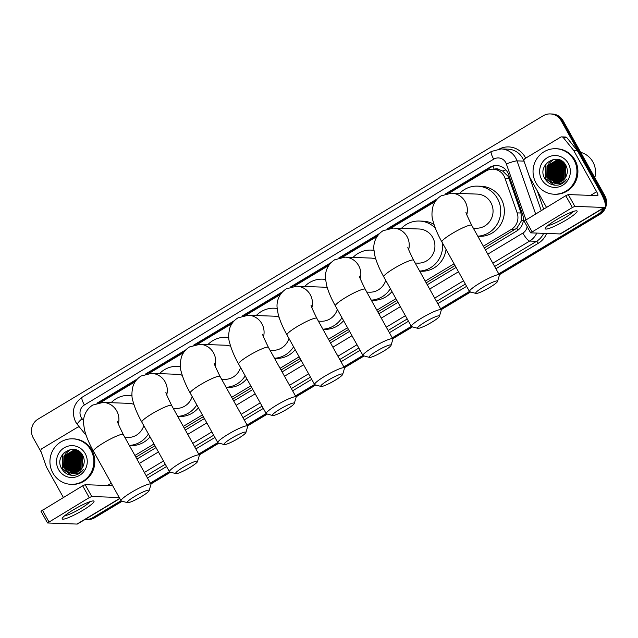 <?xml version="1.0" encoding="UTF-8"?>
<svg xmlns="http://www.w3.org/2000/svg" width="638" height="638" viewBox="0 0 638 638"><rect width="100%" height="100%" fill="white"/><g stroke="black" fill="none" stroke-linecap="round" stroke-linejoin="round"><path stroke-width="0.96" d="M484.322 247.935L516.764 228.237L521.254 221.043L521.079 213.02L508.901 178.281L507.912 176.128L502.648 171.008L499.219 169.66A4.554 4.394 -87.9 0 0 494.586 169.245M483.357 246.204L511.341 229.393A13.661 13.175 -87.9 0 0 517.147 212.877L504.969 178.146A13.661 13.175 -87.9 0 0 504.004 175.984A13.661 13.175 -87.9 0 0 493.086 169.19A13.661 13.175 -87.9 0 0 486.012 171.024L449.008 193.242M493.086 169.19L496.707 169.317A13.661 13.175 92.1 0 1 499.219 169.66M135.878 457.183L154.97 445.723M184.262 428.13L203.355 416.662M232.647 399.069L251.739 387.609M281.039 370.016L300.123 358.548M329.423 340.955L348.515 329.495M377.808 311.902L396.9 300.434M426.2 282.841L455.022 265.528M134.913 455.452L154.005 443.984M183.297 426.391L202.39 414.931M231.682 397.338L250.774 385.87M280.074 368.278L299.158 356.817M328.458 339.225L347.55 327.757M376.843 310.164L395.935 298.704M425.235 281.111L454.057 263.797M435.26 201.504L390.887 228.149M377.138 236.403L342.494 257.21M328.753 265.464L294.11 286.263M280.361 294.517L245.726 315.324M231.977 323.578L197.341 344.376M183.592 352.639L148.949 373.437M135.208 381.691L100.565 402.498M485.374 249.833L516.804 230.964A13.661 13.175 -87.9 0 0 522.602 214.448L508.606 174.501A13.661 13.175 -87.9 0 0 507.633 172.348A13.661 13.175 -87.9 0 0 496.715 165.545A13.661 13.175 -87.9 0 0 489.641 167.379L445.404 193.952M447.15 193.513L490.614 167.419A13.661 13.175 92.1 0 1 497.193 165.577M41.231 452.214L33.208 437.804A13.661 13.175 92.1 0 1 38.041 419.134L543.209 115.765A13.661 13.175 92.1 0 1 550.283 113.931A13.661 13.175 92.1 0 1 561.201 120.734L602.854 195.579A13.661 13.175 92.1 0 1 604.569 201.265M603.381 208.179A13.661 13.175 92.1 0 1 598.021 214.248L498.749 273.861M121.013 500.71L92.853 517.617A13.661 13.175 92.1 0 1 85.787 519.452A13.661 13.175 92.1 0 1 85.117 519.412M469.456 291.454L440.627 308.768M411.335 326.361L392.242 337.829M362.942 355.422L343.858 366.882M314.558 384.475L295.466 395.943M266.174 413.536L247.081 424.996M217.789 442.597L198.697 454.057M169.397 471.649L150.313 483.118M550.283 113.931L552.213 114.003A13.661 13.175 92.1 0 1 563.131 120.805L604.792 195.651L603.827 195.611A13.661 13.175 92.1 0 1 605.406 204.678A13.661 13.175 92.1 0 0 603.827 195.611L562.166 120.765L603.827 195.611L602.854 195.579M604.688 207.398A13.661 13.175 92.1 0 1 598.994 214.288L499.012 274.324L598.994 214.288A13.661 13.175 92.1 0 0 604.688 207.398M551.248 113.971A13.661 13.175 92.1 0 1 562.166 120.765A13.661 13.175 92.1 0 0 551.248 113.971M122.185 501.237L94.791 517.689L93.826 517.649A13.661 13.175 92.1 0 1 86.752 519.484A13.661 13.175 92.1 0 0 93.826 517.649L121.483 501.045L93.826 517.649L92.853 517.617M469.927 291.789L440.882 309.231L469.927 291.789M411.797 326.696L392.498 338.292L411.797 326.696M363.413 355.757L344.113 367.344L363.413 355.757M315.028 384.81L295.729 396.405L315.028 384.81M266.636 413.871L247.337 425.458L266.636 413.871M218.252 442.931L198.952 454.519L218.252 442.931M169.868 471.984L150.568 483.572L169.868 471.984M437.58 198.649L387.274 228.859M379.458 233.556L338.89 257.911M331.066 262.609L290.505 286.972M282.682 291.67L242.121 316.025M234.298 320.723L193.729 345.086M185.913 349.784L145.344 374.139M137.521 378.836L96.96 403.2M136.931 459.081L156.023 447.621M185.323 430.028L204.407 418.56M233.707 400.967L252.8 389.507M282.092 371.914L301.184 360.446M330.476 342.853L349.568 331.393M378.868 313.8L397.96 302.332M427.253 284.739L456.082 267.426M98.707 402.769L136.317 380.176M147.091 373.709L184.709 351.123M195.475 344.656L233.093 322.062M243.868 315.595L281.478 293.009M292.252 286.534L329.862 263.949M340.636 257.481L378.254 234.888M389.021 228.42L436.376 199.989M604.792 195.651A13.661 13.175 92.1 0 1 599.959 214.32L499.267 274.787M470.629 291.989L441.145 309.693M412.499 326.895L392.753 338.754M364.115 355.948L344.368 367.807M315.73 385.009L295.984 396.868M267.346 414.062L247.592 425.921M218.954 443.123L199.208 454.982M170.569 472.176L150.823 484.035M94.791 517.689A13.661 13.175 92.1 0 1 87.717 519.523L85.787 519.452M556.368 219.767A18.215 2.568 -29.1 0 1 576.313 210.803A18.215 2.568 -29.1 0 1 566.034 220.118A18.215 2.568 -29.1 0 1 545.466 227.973A18.215 2.568 -29.1 0 1 556.368 219.767M548.018 225.437A14.57 2.058 150.9 0 0 564.056 218.268A14.57 2.058 150.9 0 0 572.812 211.641M546.447 207.302L529.604 177.045A2.281 2.193 -87.9 0 1 529.444 176.686L524.053 161.302A2.281 2.193 -87.9 0 1 525.018 158.551L560.587 137.186A2.281 2.193 -87.9 0 1 561.767 136.883L565.396 137.011A2.281 2.193 92.1 0 1 566.991 137.824L577.143 150.353A2.281 2.193 92.1 0 1 577.358 150.68L600.286 191.871A18.215 4.099 -121 0 1 604.832 207.31A18.215 4.099 -121 0 1 604.218 207.454L574.854 206.393L572.35 207.509L565.77 195.699L568.275 194.574L597.646 195.635A4.554 1.021 59 0 0 597.798 195.595A4.554 1.021 59 0 0 596.658 191.735L573.729 150.544A2.281 2.193 -87.9 0 0 573.514 150.225L563.37 137.688A2.281 2.193 -87.9 0 0 561.767 136.883M604.832 207.31L560.706 233.811A18.215 4.099 -121 0 1 560.092 233.947L530.641 232.854L572.35 207.509M524.149 221.075L565.77 195.699M558.593 182.38A20.496 19.754 92.1 0 1 558.314 181.846M557.955 181.096A20.496 19.754 92.1 0 1 557.748 180.642M557.564 180.203A20.496 19.754 92.1 0 1 556.894 178.289M556.623 177.292A20.496 19.754 92.1 0 1 556.121 170.186M556.448 168.057A20.496 19.754 92.1 0 1 556.815 166.51M557.141 165.465A20.496 19.754 92.1 0 1 557.947 163.448M558.457 162.403A20.496 19.754 92.1 0 1 558.713 161.94M558.864 161.677A20.496 19.754 92.1 0 1 559.223 161.079M580.692 152.354A20.496 19.754 92.1 0 1 592.893 161.94A20.496 19.754 92.1 0 1 594.799 177.699M535.976 182.891A22.769 21.955 92.1 0 1 536.191 159.763A22.769 21.955 92.1 0 1 555.81 148.718A22.769 21.955 92.1 0 1 574.009 160.05A22.769 21.955 92.1 0 1 573.793 183.178A22.769 21.955 92.1 0 1 554.175 194.223A22.769 21.955 92.1 0 1 535.976 182.891M555.81 148.718L556.783 148.75A22.769 21.955 92.1 0 1 574.982 160.082A22.769 21.955 92.1 0 1 574.758 183.21A22.769 21.955 92.1 0 1 555.14 194.255L554.175 194.223M558.338 185.02C561.847 184.183 564.614 182.229 566.648 179.158C562.11 184.191 557.022 185.052 551.384 181.758A11.388 10.974 92.1 0 0 555.794 182.891A11.388 10.974 92.1 0 0 566.105 176.383C567.772 172.762 567.724 169.158 565.97 165.569C558.832 150.887 536.542 164.556 544.613 178.154C547.731 183.561 552.309 185.849 558.338 185.02M568.306 163.472A15.942 15.368 92.1 0 1 562.668 185.259A15.942 15.368 92.1 0 1 541.678 179.461A15.942 15.368 92.1 0 1 547.316 157.682A15.942 15.368 92.1 0 1 568.306 163.472M557.891 160.21L548.528 165.904L548.313 177.284L556.511 182.891M557.74 160.194L548.225 165.896L548.018 177.268L556.36 182.899M558.489 160.29L549.733 165.952L549.525 177.324L557.126 182.851M558.346 160.266L549.43 165.936L549.222 177.316L556.974 182.867M559.095 160.401L550.945 165.992L550.738 177.372L557.74 182.779M558.944 160.369L550.642 165.984L550.435 177.356L557.588 182.803M559.693 160.553L552.149 166.032L551.942 177.412L558.354 182.667M559.542 160.513L551.846 166.024L551.639 177.404L558.202 182.699M560.292 160.736L553.361 166.079L553.154 177.46L558.968 182.524M560.14 160.688L553.058 166.071L552.851 177.444L558.816 182.564M560.89 160.959L554.566 166.119L554.358 177.5L559.59 182.332M560.738 160.904L554.27 166.111L554.055 177.492L559.43 182.38M561.488 161.223L555.778 166.167L555.57 177.539L560.204 182.101M561.336 161.151L555.475 166.159L555.267 177.531L560.052 182.165M562.078 161.534L556.982 166.207L556.775 177.587L560.826 181.822M561.926 161.446L556.687 166.199L556.472 177.579L560.674 181.894M562.668 161.885L558.194 166.255L557.987 177.627L561.448 181.495M562.525 161.789L557.891 166.239L557.684 177.619L561.296 181.583M563.258 162.283L559.406 166.295L559.191 177.675L562.078 181.112M563.115 162.18L559.103 166.287L558.888 177.659L561.918 181.216M563.848 162.746L560.611 166.343L560.403 177.715L562.7 180.666M563.705 162.626L560.308 166.327L560.1 177.707L562.549 180.785M564.415 163.288L561.823 166.382L561.607 177.763L563.338 180.147M564.287 163.137L561.52 166.374L561.304 177.747L563.179 180.283M564.949 163.942L563.027 166.43L562.82 177.803L563.968 179.533M564.813 163.775L562.724 166.414L562.517 177.795L563.809 179.693M565.475 164.716L564.239 166.47L564.024 177.85L564.606 178.807M565.34 164.508L563.936 166.462L563.729 177.835L564.447 178.999M566.002 165.641L565.443 166.518L565.252 177.922M565.866 165.394L565.14 166.502L565.093 178.161M563.115 161.98L557.03 160.154L547.316 165.864L547.109 177.236L555.905 182.891M564.255 163.105L556.727 160.146L547.013 165.848L546.806 177.228L551.384 181.758M561.025 160.561L558.043 160.202M561.32 160.72L557.891 160.194M560.507 160.297L559.247 160.25M559.095 160.25L558.641 160.274M560.571 160.321L559.095 160.234M558.944 160.234L558.497 160.258M560.308 160.297L559.853 160.321M559.701 160.329L559.247 160.377M560.156 160.282L559.701 160.297M559.55 160.305L559.095 160.353M560.3 160.449L559.845 160.521M560.148 160.417L559.693 160.481M560.898 160.593L560.443 160.696M560.754 160.553L560.292 160.648M561.448 160.792L561.041 160.912M561.344 160.736L560.89 160.856M560.14 165.178L559.606 178.377M558.928 165.13L558.402 178.337M557.724 165.09L557.189 178.289M556.511 165.043L555.985 178.249M555.299 165.003L554.773 178.209M553.601 159.348L548.975 163.328M548.05 164.74L547.524 177.946M546.591 163.2L545.642 164.644L545.426 178.488L554.358 185.148M560.778 164.389L560.292 165.178L560.18 179.19M561.974 161.573L560.387 163.232M559.566 164.341L559.079 165.13L558.968 179.15M559.678 180.275L560.898 181.79M558.362 164.301L557.875 165.09L557.764 179.103M557.149 164.253L556.663 165.043L556.551 179.063M555.945 164.213L555.459 165.003L555.347 179.015M553.832 159.309L549.509 162.842M548.688 163.95L548.209 164.74L548.09 178.76M547.412 162.371L545.785 164.652L545.578 178.496L554.669 185.187M483.301 287.068A12.521 1.77 150.9 0 0 475.916 293.432A12.521 1.77 150.9 0 0 489.944 287.307A12.521 1.77 150.9 0 0 497.576 281.374A12.521 1.77 150.9 0 0 483.301 287.068M475.916 293.432L469.831 291.765A17.074 2.408 -29.1 0 1 469.512 291.55A17.074 2.408 -29.1 0 1 479.896 283.081A17.074 2.408 -29.1 0 1 499.355 274.938A17.074 2.408 -29.1 0 1 499.363 275.329L497.576 281.374M473.3 228.133L475.98 228.229A17.074 16.46 -87.9 0 0 490.694 219.943A17.074 16.46 -87.9 0 0 490.861 202.597A17.074 16.46 -87.9 0 0 477.208 194.096L451.513 193.17L441.193 195.81C437.285 198.266 434.59 201.608 433.122 205.843C431.615 211.936 431.591 217 433.043 221.043C434.733 227.463 437.684 234.425 441.879 241.914L469.512 291.55M459.559 193.466A25.049 24.148 92.1 0 1 477.495 186.137A25.049 24.148 92.1 0 1 497.512 198.601A25.049 24.148 92.1 0 1 477.774 236.18M477.495 186.137L481.124 186.264A25.049 24.148 92.1 0 1 501.141 198.729A25.049 24.148 92.1 0 1 500.902 224.169A25.049 24.148 92.1 0 1 479.313 236.323L477.83 236.267M425.171 321.975A12.521 1.77 150.9 0 0 417.786 328.339A12.521 1.77 150.9 0 0 431.822 322.214A12.521 1.77 150.9 0 0 439.454 316.281A12.521 1.77 150.9 0 0 425.171 321.975M417.786 328.339L411.701 326.672A17.074 2.408 -29.1 0 1 411.382 326.457A17.074 2.408 -29.1 0 1 421.774 317.987A17.074 2.408 -29.1 0 1 441.225 309.845A17.074 2.408 -29.1 0 1 441.241 310.235L439.454 316.281M415.171 263.039L417.85 263.135A17.074 16.46 -87.9 0 0 432.564 254.849A17.074 16.46 -87.9 0 0 432.731 237.503A17.074 16.46 -87.9 0 0 419.086 229.002L393.391 228.077L383.071 230.717C374.737 236.06 373.382 244.801 373.868 249.291L374.913 255.95C376.611 262.37 379.562 269.332 383.757 276.82L411.382 326.457M401.43 228.364A25.049 24.148 92.1 0 1 419.373 221.043A25.049 24.148 92.1 0 1 435.299 228.061M419.373 221.043L422.994 221.171A25.049 24.148 92.1 0 1 433.992 224.377M442.429 242.903A25.049 24.148 92.1 0 1 419.652 271.078M446.042 249.386A25.049 24.148 92.1 0 1 421.192 271.23L419.7 271.174M376.787 351.028A12.521 1.77 150.9 0 0 369.402 357.4A12.521 1.77 150.9 0 0 383.438 351.267A12.521 1.77 150.9 0 0 391.062 345.341A12.521 1.77 150.9 0 0 376.787 351.028M369.402 357.4L363.317 355.733A17.074 2.408 -29.1 0 1 362.998 355.518A17.074 2.408 -29.1 0 1 373.389 347.048A17.074 2.408 -29.1 0 1 392.841 338.906A17.074 2.408 -29.1 0 1 392.856 339.288L391.062 345.341M375.814 259.1A17.074 16.46 -87.9 0 0 370.694 258.063L345.006 257.138L334.687 259.77C326.353 265.113 324.997 273.861 325.476 278.343L326.528 285.003C328.227 291.43 331.17 298.385 335.373 305.881L362.998 355.518M353.045 257.425A25.049 24.148 92.1 0 1 370.981 250.096A25.049 24.148 92.1 0 1 373.948 250.391M366.786 292.092L369.466 292.196A17.074 16.46 -87.9 0 0 385.735 280.377M390.352 288.679A25.049 24.148 92.1 0 1 371.26 300.139M391.979 291.59A25.049 24.148 92.1 0 1 372.807 300.291L371.316 300.235M328.403 380.089A12.521 1.77 150.9 0 0 321.018 386.453A12.521 1.77 150.9 0 0 335.046 380.328A12.521 1.77 150.9 0 0 342.678 374.394A12.521 1.77 150.9 0 0 328.403 380.089M321.018 386.453L314.933 384.786A17.074 2.408 -29.1 0 1 314.614 384.57A17.074 2.408 -29.1 0 1 324.997 376.101A17.074 2.408 -29.1 0 1 344.456 367.959A17.074 2.408 -29.1 0 1 344.472 368.349L342.678 374.394M327.43 288.161A17.074 16.46 -87.9 0 0 322.31 287.116L296.614 286.191L286.303 288.831C277.969 294.174 276.605 302.914 277.091 307.404L278.144 314.063C279.835 320.483 282.786 327.446 286.988 334.934L314.614 384.57M304.661 286.478A25.049 24.148 92.1 0 1 322.597 279.157A25.049 24.148 92.1 0 1 325.555 279.452M318.402 321.153L321.081 321.249A17.074 16.46 -87.9 0 0 337.35 309.438M341.968 317.732A25.049 24.148 92.1 0 1 322.876 329.2M343.587 320.643A25.049 24.148 92.1 0 1 324.415 329.344L322.932 329.288M280.018 409.141A12.521 1.77 150.9 0 0 272.633 415.513A12.521 1.77 150.9 0 0 286.661 409.381A12.521 1.77 150.9 0 0 294.293 403.455A12.521 1.77 150.9 0 0 280.018 409.141M272.633 415.513L266.54 413.847A17.074 2.408 -29.1 0 1 266.221 413.631A17.074 2.408 -29.1 0 1 276.613 405.162A17.074 2.408 -29.1 0 1 296.064 397.019A17.074 2.408 -29.1 0 1 296.08 397.402L294.293 403.455M279.037 317.214A17.074 16.46 -87.9 0 0 273.925 316.177L248.23 315.252L237.91 317.884C233.994 320.34 231.307 323.689 229.839 327.924C228.332 334.017 228.308 339.081 229.752 343.116C231.45 349.544 234.401 356.498 238.596 363.995L266.221 413.631M256.269 315.539A25.049 24.148 92.1 0 1 274.212 308.21A25.049 24.148 92.1 0 1 277.171 308.505M270.018 350.214L272.697 350.31A17.074 16.46 -87.9 0 0 288.966 338.491M293.584 346.793A25.049 24.148 92.1 0 1 274.492 358.253M295.203 349.704A25.049 24.148 92.1 0 1 276.031 358.404L274.547 358.349M231.626 438.202A12.521 1.77 150.9 0 0 224.241 444.566A12.521 1.77 150.9 0 0 238.277 438.442A12.521 1.77 150.9 0 0 245.909 432.516A12.521 1.77 150.9 0 0 231.626 438.202M224.241 444.566L218.156 442.9A17.074 2.408 -29.1 0 1 217.837 442.684A17.074 2.408 -29.1 0 1 228.229 434.215A17.074 2.408 -29.1 0 1 247.68 426.072A17.074 2.408 -29.1 0 1 247.696 426.463L245.909 432.516M230.653 346.274A17.074 16.46 -87.9 0 0 225.541 345.23L199.846 344.305L189.526 346.944C185.61 349.401 182.923 352.742 181.447 356.977C179.948 363.07 179.924 368.142 181.367 372.177C183.066 378.605 186.009 385.559 190.212 393.048L217.837 442.684M207.884 344.6A25.049 24.148 92.1 0 1 225.828 337.271A25.049 24.148 92.1 0 1 228.787 337.566M221.625 379.267L224.305 379.363A17.074 16.46 -87.9 0 0 240.574 367.552M245.199 375.846A25.049 24.148 92.1 0 1 226.107 387.314M246.818 378.757A25.049 24.148 92.1 0 1 227.646 387.457L226.155 387.41M183.242 467.255A12.521 1.77 150.9 0 0 175.857 473.627A12.521 1.77 150.9 0 0 189.893 467.495A12.521 1.77 150.9 0 0 197.517 461.569A12.521 1.77 150.9 0 0 183.242 467.255M175.857 473.627L169.772 471.96A17.074 2.408 -29.1 0 1 169.453 471.745A17.074 2.408 -29.1 0 1 179.844 463.276A17.074 2.408 -29.1 0 1 199.295 455.133A17.074 2.408 -29.1 0 1 199.311 455.516L197.517 461.569M182.269 375.335A17.074 16.46 -87.9 0 0 177.149 374.291L151.461 373.366L141.142 375.997C137.226 378.454 134.53 381.803 133.063 386.038C131.564 392.131 131.532 397.195 132.983 401.238C134.682 407.658 137.625 414.62 141.827 422.109L169.453 471.745M159.5 373.653A25.049 24.148 92.1 0 1 177.436 366.324A25.049 24.148 92.1 0 1 180.394 366.619M173.241 408.328L175.921 408.424A17.074 16.46 -87.9 0 0 192.19 396.605M196.807 404.907A25.049 24.148 92.1 0 1 177.715 416.367M198.426 407.818A25.049 24.148 92.1 0 1 179.262 416.518L177.771 416.462M134.857 496.316A12.521 1.77 150.9 0 0 127.472 502.68A12.521 1.77 150.9 0 0 141.5 496.555A12.521 1.77 150.9 0 0 149.132 490.63A12.521 1.77 150.9 0 0 134.857 496.316M127.472 502.68L121.387 501.013A17.074 2.408 -29.1 0 1 121.068 500.798A17.074 2.408 -29.1 0 1 131.452 492.329A17.074 2.408 -29.1 0 1 150.911 484.194A17.074 2.408 -29.1 0 1 150.927 484.577L149.132 490.63M133.884 404.388A17.074 16.46 -87.9 0 0 128.764 403.344L103.069 402.418L92.749 405.058C84.423 410.401 83.06 419.15 83.546 423.632L84.599 430.291C86.29 436.719 89.24 443.673 93.435 451.17L121.068 500.798M111.116 402.714A25.049 24.148 92.1 0 1 129.051 395.385A25.049 24.148 92.1 0 1 132.01 395.68M124.857 437.381L127.536 437.477A17.074 16.46 -87.9 0 0 143.805 425.666M148.423 433.968A25.049 24.148 92.1 0 1 129.331 445.428M150.042 436.87A25.049 24.148 92.1 0 1 130.87 445.571L129.386 445.523M73.266 509.89A18.215 2.568 -29.1 0 1 93.212 500.926A18.215 2.568 -29.1 0 1 82.932 510.233A18.215 2.568 -29.1 0 1 62.364 518.088A18.215 2.568 -29.1 0 1 73.266 509.89M64.916 515.552A14.57 2.058 150.9 0 0 80.954 508.382A14.57 2.058 150.9 0 0 89.711 501.755M63.345 497.417L46.502 467.16A2.281 2.193 -87.9 0 1 46.343 466.801L40.952 451.417A2.281 2.193 -87.9 0 1 41.917 448.666L77.485 427.308A2.281 2.193 -87.9 0 1 78.665 426.997L79.407 427.029M119.824 498.565L77.597 523.926A18.215 4.099 -121 0 1 76.991 524.069L47.539 522.977L89.24 497.632L82.669 485.813L85.173 484.689L112.647 485.685M119.226 497.496L91.752 496.508L89.24 497.632M41.047 511.19L82.669 485.813M79.59 427.253A2.281 2.193 -87.9 0 0 78.665 426.997M75.491 472.495A20.496 19.754 92.1 0 1 75.212 471.96M74.845 471.219A20.496 19.754 92.1 0 1 74.646 470.756M74.463 470.318A20.496 19.754 92.1 0 1 73.793 468.404M73.522 467.415A20.496 19.754 92.1 0 1 73.019 460.309M73.338 458.172A20.496 19.754 92.1 0 1 73.713 456.633M74.04 455.58A20.496 19.754 92.1 0 1 74.845 453.562M75.356 452.525A20.496 19.754 92.1 0 1 75.611 452.055M75.763 451.792A20.496 19.754 92.1 0 1 76.121 451.194M52.866 473.005A22.769 21.955 92.1 0 1 53.09 449.878A22.769 21.955 92.1 0 1 72.708 438.832A22.769 21.955 92.1 0 1 90.907 450.165A22.769 21.955 92.1 0 1 90.692 473.292A22.769 21.955 92.1 0 1 71.065 484.338A22.769 21.955 92.1 0 1 52.866 473.005M72.708 438.832L73.673 438.864A22.769 21.955 92.1 0 1 91.872 450.197A22.769 21.955 92.1 0 1 91.657 473.324A22.769 21.955 92.1 0 1 72.038 484.378L71.065 484.338M75.236 475.143C78.745 474.297 81.512 472.343 83.546 469.273C79.008 474.305 73.92 475.174 68.282 471.873A11.388 10.974 92.1 0 0 72.684 473.005A11.388 10.974 92.1 0 0 83.004 466.506C84.671 462.885 84.623 459.28 82.86 455.691C75.731 441.002 53.44 454.671 61.503 468.268C64.629 473.675 69.207 475.964 75.236 475.143M85.205 453.586A15.942 15.368 92.1 0 1 79.567 475.374A15.942 15.368 92.1 0 1 58.576 469.584A15.942 15.368 92.1 0 1 64.215 447.796A15.942 15.368 92.1 0 1 85.205 453.586M78.219 450.835L74.79 450.308L65.419 456.018L65.212 467.399L73.41 473.005M74.638 450.308L65.124 456.01L64.909 467.391L73.258 473.013M75.842 450.348L66.631 456.066L66.424 467.439L74.024 472.973M75.236 450.38L66.328 456.05L66.121 467.431L73.864 472.981M75.986 450.516L67.843 456.106L67.628 467.487L74.638 472.894M75.842 450.484L67.54 456.098L67.325 467.471L74.479 472.918M76.592 450.667L69.048 456.154L68.84 467.526L75.252 472.79M76.44 450.627L68.745 456.138L68.537 467.518L75.093 472.814M77.19 450.851L70.26 456.194L70.044 467.574L75.866 472.638M77.038 450.803L69.957 456.186L69.741 467.558L75.707 472.678M77.788 451.074L71.464 456.242L71.257 467.614L76.48 472.447M77.637 451.018L71.161 456.226L70.954 467.606L76.329 472.503M78.378 451.337L72.676 456.282L72.461 467.662L77.102 472.216M78.235 451.273L72.373 456.274L72.166 467.646L76.951 472.28M78.976 451.648L73.88 456.33L73.673 467.702L77.724 471.937M78.825 451.568L73.577 456.314L73.37 467.694L77.565 472.016M79.567 451.999L75.093 456.369L74.885 467.75L78.346 471.61M79.423 451.903L74.79 456.361L74.582 467.734L78.187 471.697M80.157 452.398L76.297 456.417L76.089 467.79L78.968 471.227M80.013 452.294L75.994 456.401L75.786 467.782L78.817 471.33M80.747 452.86L77.509 456.457L77.302 467.837L79.598 470.78M80.595 452.741L77.206 456.449L76.999 467.821L79.439 470.9M81.313 453.403L78.713 456.497L78.506 467.877L80.228 470.262M81.185 453.251L78.41 456.489L78.203 467.869L80.069 470.397M81.839 454.065L79.925 456.545L79.718 467.917L80.867 469.648M81.712 453.889L79.622 456.537L79.415 467.909L80.707 469.815M82.374 454.83L81.13 456.585L80.922 467.965L81.505 468.922M82.238 454.631L80.835 456.577L80.619 467.957L81.345 469.121M82.9 455.755L82.342 456.633L82.15 468.045M82.765 455.508L82.039 456.617L81.991 468.284M80.013 452.103L73.928 450.276L64.215 455.979L64.007 467.351L72.796 473.013M81.154 453.219L73.625 450.261L63.912 455.971L63.704 467.343L68.282 471.873M77.924 450.675L74.941 450.316M77.397 450.412L76.145 450.364M77.461 450.444L75.539 450.388M77.206 450.412L76.751 450.436M77.054 450.396L76.145 450.5M76.448 450.428L75.994 450.468M77.198 450.564L76.743 450.635M77.046 450.532L76.592 450.603M77.796 450.715L77.342 450.819M77.645 450.667L77.19 450.771M78.346 450.914L77.94 451.026M78.235 450.851L77.788 450.97M77.031 455.293L76.504 468.499M75.826 455.245L75.292 468.451M74.614 455.205L74.088 468.412M73.41 455.165L72.876 468.364M72.198 455.117L71.671 468.324M70.499 449.463L65.866 453.443M64.948 454.854L64.422 468.061M63.481 453.315L62.532 454.766L62.325 468.603L71.249 475.27M77.677 454.503L77.19 455.293L77.07 469.313M78.873 451.696L77.278 453.347M76.464 454.455L75.978 455.245L75.866 469.265M76.576 470.397L77.796 471.905M75.26 454.415L74.774 455.205L74.654 469.225M74.048 454.376L73.561 455.157L73.45 469.177M72.836 454.328L72.357 455.117L72.238 469.137M70.73 449.431L66.408 452.956M65.586 454.065L65.1 454.854L64.988 468.874M64.31 452.494L62.683 454.766L62.476 468.611L71.568 475.302M508.901 178.281L504.969 178.146M494.306 169.23A13.661 3.07 -121 0 1 492.823 166.358M517.944 230.198A13.661 3.07 -121 0 1 516.764 228.237M521.254 221.043A13.661 1.364 -19.3 0 1 523.343 220.317M502.648 171.008A13.661 1.364 -19.3 0 1 505.886 169.891M521.079 213.02L517.147 212.877M514.978 229.528L511.341 229.393M490.614 167.419L489.641 167.379M525.879 219.655L506.341 163.91A9.107 8.78 -87.9 0 0 493.7 159.165L84.391 404.963A9.107 8.78 -87.9 0 0 82.047 418.711L83.57 420.594M501.157 148.925A18.215 17.561 92.1 0 1 515.719 157.993A18.215 17.561 92.1 0 1 517.011 160.864L523.902 161.119A18.215 17.561 -87.9 0 0 522.61 158.24A18.215 17.561 -87.9 0 0 508.047 149.172L501.157 148.925L491.427 151.445A9.107 2.05 59 0 0 493.7 159.165M491.427 151.445L82.127 397.243C73.386 403.702 71.225 411.933 75.627 421.925L77.389 424.525A9.107 1.619 -39 0 1 82.047 418.711M499.45 148.949A20.496 19.754 92.1 0 1 525.114 157.123A20.496 19.754 92.1 0 1 525.656 158.168M537.196 190.682L543.616 209.001M546.606 233.46A20.496 19.754 92.1 0 1 538.257 243.309L495.901 268.742M466.609 286.334L437.78 303.648M408.48 321.241L389.387 332.709M360.095 350.302L341.003 361.762M311.711 379.355L292.619 390.823M263.319 408.416L244.234 419.876M214.934 437.469L195.842 448.937M166.55 466.53L147.458 477.99M598.021 214.248L599.959 214.32M561.201 120.734L563.131 120.805M536.749 233.109A18.215 17.561 92.1 0 1 529.668 241.068L536.558 241.316A18.215 17.561 -87.9 0 0 543.64 233.356M506.341 163.91A9.107 0.909 -19.3 0 1 517.011 160.864L535.577 213.826M541.191 210.452L523.997 161.111M487.791 254.171L522.865 233.101A9.107 2.05 59 0 0 529.668 241.068L492.815 263.199M463.523 280.792L434.693 298.106M405.393 315.698L386.309 327.158M357.009 344.751L337.917 356.219M308.625 373.812L289.532 385.28M260.232 402.873L241.148 414.333M211.848 431.926L192.756 443.394M163.464 460.987L144.371 472.447M146.206 475.733L165.29 464.273M194.59 446.68L213.682 435.212M242.974 417.619L262.066 406.159M291.359 388.566L310.451 377.098M339.751 359.505L358.835 348.045M388.135 330.452L407.227 318.984M436.52 301.391L465.349 284.077M494.649 266.485L536.558 241.316A2.281 0.51 -121 0 1 538.257 243.309M139.347 463.419L158.439 451.951M187.732 434.358L206.824 422.898M236.116 405.305L255.208 393.837M284.508 376.245L303.592 364.784M332.892 347.192L351.985 335.724M381.277 318.131L400.369 306.663M429.661 289.07L458.491 271.764M522.865 233.101A9.107 8.78 -87.9 0 0 527.155 226.594M82.127 397.243A9.107 2.05 59 0 0 84.391 404.963M560.092 233.947L604.218 207.454M525.449 219.911L532.028 231.73M590.597 195.38L596.658 191.735M577.358 150.68L573.729 150.544M568.275 194.574L574.854 206.393M573.514 150.225L577.143 150.353M566.991 137.824L563.37 137.688M466.777 214.719A17.074 16.46 -87.9 0 0 465.166 201.672A17.074 16.46 -87.9 0 0 451.513 193.17M466.067 212.279C465.413 211.904 467.303 216.25 471.729 225.31A17.074 2.408 150.9 0 0 452.27 233.452A17.074 2.408 150.9 0 0 441.879 241.914M408.655 249.625A17.074 16.46 -87.9 0 0 407.036 236.578A17.074 16.46 -87.9 0 0 393.391 228.077M407.945 247.185C407.291 246.81 409.173 251.157 413.599 260.208A17.074 2.408 150.9 0 0 394.148 268.351A17.074 2.408 150.9 0 0 383.757 276.82M360.263 278.678A17.074 16.46 -87.9 0 0 358.652 265.631A17.074 16.46 -87.9 0 0 345.006 257.138M359.561 276.238C358.907 275.871 360.789 280.21 365.215 289.269A17.074 2.408 150.9 0 0 345.764 297.412A17.074 2.408 150.9 0 0 335.373 305.881M311.878 307.739A17.074 16.46 -87.9 0 0 310.267 294.692A17.074 16.46 -87.9 0 0 296.614 286.191M311.169 305.299C310.523 304.924 312.405 309.271 316.831 318.33A17.074 2.408 150.9 0 0 297.372 326.473A17.074 2.408 150.9 0 0 286.988 334.934M263.494 336.792A17.074 16.46 -87.9 0 0 261.883 323.745A17.074 16.46 -87.9 0 0 248.23 315.252M262.784 334.36C262.13 333.985 264.02 338.323 268.439 347.383A17.074 2.408 150.9 0 0 248.987 355.526A17.074 2.408 150.9 0 0 238.596 363.995M215.11 365.853A17.074 16.46 -87.9 0 0 213.491 352.806A17.074 16.46 -87.9 0 0 199.846 344.305M214.4 363.413C213.746 363.038 215.628 367.384 220.054 376.444A17.074 2.408 150.9 0 0 200.603 384.586A17.074 2.408 150.9 0 0 190.212 393.048M166.717 394.906A17.074 16.46 -87.9 0 0 165.106 381.867A17.074 16.46 -87.9 0 0 151.461 373.366M166.016 392.474C165.362 392.099 167.244 396.437 171.67 405.497A17.074 2.408 150.9 0 0 152.219 413.639A17.074 2.408 150.9 0 0 141.827 422.109M118.333 423.967A17.074 16.46 -87.9 0 0 116.722 410.92A17.074 16.46 -87.9 0 0 103.069 402.418M117.623 421.527C116.969 421.152 118.859 425.498 123.286 434.558A17.074 2.408 150.9 0 0 103.827 442.7A17.074 2.408 150.9 0 0 93.435 451.17M76.991 524.069L119.729 498.398M42.347 510.025L48.919 521.844M107.495 485.494L111.283 483.221M85.173 484.689L91.752 496.508M77.389 424.525L86.122 435.315M524.061 221.035L530.641 232.854M471.729 225.31L499.355 274.938M413.599 260.208L441.225 309.845M370.981 250.096L373.924 250.2M365.215 289.269L392.841 338.906M322.597 279.157L325.539 279.261M316.831 318.33L344.456 367.959M274.212 308.21L277.155 308.314M268.439 347.383L296.064 397.019M225.828 337.271L228.771 337.374M220.054 376.444L247.68 426.072M177.436 366.324L180.379 366.435M171.67 405.497L199.295 455.133M129.051 395.385L131.994 395.488M123.286 434.558L150.911 484.194M40.96 511.158L47.539 522.977"/></g></svg>
